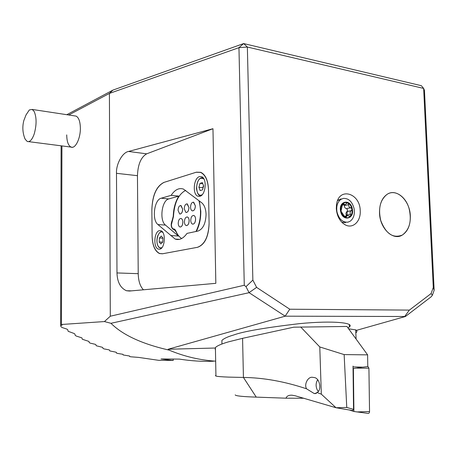 <?xml version="1.0" encoding="UTF-8"?>
<svg xmlns="http://www.w3.org/2000/svg" width="457" height="457" viewBox="0 0 457 457"><rect width="100%" height="100%" fill="white"/><g stroke="black" fill="none" stroke-linecap="round" stroke-linejoin="round"><path stroke-width="0.69" d="M336.301 208.489C336.895 216.092 339.837 221.525 345.126 224.787C352.73 229.174 360.893 221.479 360.225 210.94C360.236 192.871 338.683 186.645 336.512 204.633L336.301 208.489M379.516 212.916C379.773 228.46 393.123 241.096 402.331 235.047C407.821 231.391 410.495 225.073 410.335 216.081C410.049 200.594 396.522 187.667 387.039 194.385C381.915 198.07 379.407 204.245 379.516 212.916M74.742 115.907L76.096 116.112C78.793 117.558 80.215 121.591 80.369 128.223C80.523 138.688 75.194 149.21 71.006 147.08C68.27 145.594 66.836 141.533 66.716 134.895M213.453 361.236C202.365 361.653 191.015 360.939 179.407 359.099L161.047 358.962L173.214 360.464L158.619 360.316L138.528 357.391L130.771 356.791L129.685 356.551L129.588 356.02L123.116 354.952L122.979 354.318L117.592 353.415L116.484 353.084L116.301 352.341L115.467 352.073L109.783 350.93L109.56 350.079L108.715 349.776L104.15 348.914L103.014 348.485L102.751 347.514L101.9 347.171L96.181 345.732L95.873 344.635L95.01 344.252L90.435 343.19L89.281 342.653L88.926 341.425L82.311 339.243L81.912 337.872L76.456 336.124L75.274 335.467L74.834 333.947L73.943 333.427L68.173 331.314L67.682 329.628L66.785 329.063L62.203 327.543L61.004 326.749L60.598 325.361L62.043 325.264L61.455 324.487L61.935 145.92M215.664 361.179C199.538 360.087 184.017 356.403 169.096 350.119L168.136 349.245L215.424 348.023M356.414 330.365L405.399 316.507L285.185 316.175L249.088 292.691L110.965 323.305C122.744 335.038 142.127 343.978 169.096 350.119M110.965 323.305L104.442 321.562L61.455 324.487M348.028 327.983L349.354 326.909C354.809 322.916 334.118 320.294 299.581 323.63C265.271 327.658 243.273 331.451 233.584 335.021C227.854 336.678 223.953 338.471 221.891 340.402L221.925 342.43M177.596 239.554L177.562 239.228M252.858 280.084L256.611 287.384L289.778 309.218L409.369 310.103L431.1 293.56L433.282 287.47L423.65 88.43L247.357 47.037L252.858 280.084L245.992 286.659L244.278 285.259L238.954 47.665L109.412 93.422L68.739 114.993M104.442 321.562L110.297 316.215L109.412 93.422L112.982 90.08L243.65 43.569L421.365 85.693L423.65 88.43L424.462 90.395L434.15 290.281L432.373 295.233L431.242 296.73L405.399 316.507M116.981 272.938C117.289 282.129 120.465 288.064 126.503 290.749L129.48 291.04L215.83 283.329L212.968 128.708L128.554 151.461C122.419 152.37 115.947 164.246 116.489 173.323L116.981 272.938L138.22 273.674C138.408 281.084 140.156 286.453 143.458 289.789M110.297 316.215L244.278 285.259M168.136 349.245L285.185 316.175M66.813 114.701L112.982 90.08M173.197 359.053L173.214 360.464M61.107 145.812L60.598 325.361M249.088 292.691L245.992 286.659M434.15 290.281L433.282 287.47M432.373 295.233L431.1 293.56M243.65 43.569L238.954 47.665L247.357 47.037L243.65 43.569M404.839 316.313L409.369 310.103M285.168 316.153L289.778 309.218M249.082 292.629L256.611 287.384M212.968 128.708L146.691 153.832C140.967 157.134 137.888 164.411 137.454 175.682L138.22 273.674M151.855 209.552L152.124 236.452C152.472 245.552 154.934 251.253 159.51 253.549L162.378 253.801L197.613 247.283C204.719 244.706 208.546 236.897 209.095 223.861L208.483 189.398C208.049 180.332 205.473 174.637 200.766 172.318L196.407 172.18L163.897 182.417C156.403 186.222 152.387 195.265 151.855 209.552L151.855 209.552M303.916 398.247L286.019 398.196C286.722 396.076 288.704 395.077 291.966 395.191L295.313 395.808L336.026 407.741L352.541 410.535L353.541 409.375L353.038 366.874L362.852 367.165L367.776 366.543L367.611 354.861L346.92 326.458L293.714 327.189L242.57 338.329L228.083 341.962C221.091 344.052 216.869 345.926 215.413 347.588L215.167 349.371M306.556 388.804C303.865 384.371 308.018 376.419 312.582 377.316L313.999 377.511C320.129 377.899 321.831 390.792 316.969 392.489L315.141 393.648L314.073 393.46L306.556 388.804C284.665 381.498 263.62 377.711 243.432 377.442L242.57 338.329M215.43 375.683L215.938 376.054C217.372 376.494 221.656 376.848 228.786 377.116L243.432 377.442L256.246 397.122L286.019 398.196M353.027 366.097L353.541 409.375L346.76 407.461L336.026 407.741L321.322 394.163L319.786 346.954L344.138 354.592L367.611 354.861M344.138 354.592L346.76 407.461M235.195 394.894C235.584 395.933 242.598 396.676 256.246 397.122M321.322 394.163L316.969 392.489M319.786 346.954L300.666 326.966M356.26 332.593C357.26 331.491 357.071 330.582 355.683 329.857L356.117 339.088M348.645 328.829L355.683 329.857M353.541 409.375L352.541 410.535M353.055 368.405L353.398 368.502L353.907 411.494L367.942 413.379C368.908 413.516 369.439 412.911 369.542 411.563L368.919 368.171L367.771 366.24M353.907 411.494L349.416 410.003M353.398 368.502L356.203 368.142L368.919 368.171M318.215 391.301L317.261 389.941C315.61 386.296 315.741 382.909 317.655 379.784M24.912 138.688C22.593 132.73 22.239 126.68 23.838 120.534L26.015 114.953L29.328 109.948L32.201 109.434L34.138 111.422C36.691 117.335 36.72 124.83 34.224 133.912C32.156 139.751 29.836 142.27 27.26 141.47L25.192 139.259L24.301 137.009M380.761 220.52C378.036 208.643 380.127 199.932 387.039 194.385C394.785 189.038 405.839 196.424 409.124 208.712C411.877 220.817 409.609 229.597 402.331 235.047C393.066 238.663 385.874 233.818 380.761 220.52M342.39 204.153C340.991 206.004 340.534 208.335 341.002 211.157L345.041 217.229L345.869 217.212L347.297 215.618L350.279 216.332L350.599 216.007C351.907 214.224 352.37 211.997 351.976 209.323L351.873 208.78C351.244 206.187 350.005 204.302 348.148 203.131L345.035 202.508L342.596 203.913L341.002 211.157C341.636 214.03 342.984 216.058 345.041 217.229C347.074 218.189 348.857 217.858 350.393 216.247M347.76 202.925L347.023 203.039L345.178 204.679L342.973 203.725L342.596 203.913M347.908 222.165L350.108 221.262C353.627 218.6 354.958 214.396 354.101 208.655C352.233 201.611 348.64 198.189 343.321 198.395L340.808 199.429C337.415 202.114 336.141 206.284 336.98 211.934C338.928 219.103 342.567 222.513 347.908 222.165M340.591 211.237C342.384 221.845 354.661 219.326 352.336 208.986C350.65 198.521 338.306 200.72 340.591 211.237M341.013 198.886L337.563 200.686M341.796 222.228L345.589 222.588M351.873 208.78L350.702 207.764C349.268 207.455 348.594 206.427 348.674 204.685L348.148 203.131M350.599 216.007L350.536 214.316C349.828 212.802 350.039 211.62 351.165 210.763L351.976 209.323M344.19 204.776L344.332 205.576C344.429 207.272 345.104 208.289 346.355 208.632C347.594 209.357 347.8 210.323 346.972 211.528L345.943 213.105L346.349 215.915M345.663 217.252L345.355 217.309M159.653 249.196C165.017 248.671 166.154 232.173 160.927 230.734L159.453 230.631C154.118 231.396 153.084 247.614 158.276 249.082L159.653 249.196M177.23 239.537L177.185 239.205M199.835 196.299C205.77 195.23 207.278 178.361 201.583 176.676L199.509 176.608C193.602 177.939 192.226 194.493 197.881 196.202L199.835 196.299M170.667 235.509L178.367 236.023L175.694 231.305L174.174 229.551L173.186 229.357C170.918 227.426 170.592 224.41 172.203 220.314L173.249 216.235C173.54 208.346 175.397 201.64 178.807 196.11L171.141 195.35L161.172 198.212C154.186 199.64 151.684 219.897 157.893 224.536L175.18 239.074C179.355 240.485 183.297 238.588 187.016 233.39L198.012 231.053C202.999 229.106 205.684 223.57 206.061 214.453C205.844 208.895 204.382 204.993 201.68 202.748L183.468 189.084C178.99 187.61 174.882 189.701 171.141 195.35M199.349 200.994L200.812 211.243C200.846 218.852 199.366 225.569 196.367 231.402M196.144 172.266L164.132 182.349C156.494 186.222 152.404 195.436 151.861 209.986L152.118 236.018C152.472 245.318 154.992 251.15 159.676 253.504L162.612 253.761L197.35 247.334C204.61 244.695 208.523 236.715 209.089 223.382L208.495 189.872C208.044 180.595 205.41 174.774 200.594 172.403L196.144 172.266M178.807 196.11L168.764 198.944C161.721 200.349 159.219 220.485 165.48 225.101L178.367 236.023M180.218 227.026C181.817 226.781 182.697 225.17 182.863 222.193C182.754 220.24 182.212 219.017 181.212 218.526C179.452 218.4 178.453 219.983 178.224 223.273C178.31 225.227 178.853 226.449 179.858 226.946C181.612 227.078 182.611 225.49 182.846 222.193C182.777 220.24 182.229 219.017 181.229 218.526L180.875 218.452M189.135 220.72C189.049 218.754 188.495 217.521 187.473 217.018C185.673 216.886 184.651 218.492 184.417 221.822C184.502 223.793 185.056 225.027 186.085 225.53C187.878 225.667 188.901 224.061 189.135 220.72M186.45 225.609C188.09 225.364 188.987 223.73 189.158 220.72C189.067 218.754 188.513 217.521 187.496 217.024L187.13 216.938M195.573 219.211C195.482 217.229 194.916 215.99 193.882 215.481C192.031 215.338 190.986 216.961 190.746 220.343C190.837 222.325 191.403 223.57 192.443 224.079C194.288 224.227 195.328 222.605 195.573 219.211M192.825 224.164C194.499 223.913 195.425 222.262 195.596 219.211C195.499 217.235 194.933 215.99 193.899 215.481L193.522 215.396M195.362 205.901L193.705 202.234C191.843 202.097 190.792 203.731 190.546 207.141C190.632 209.089 191.186 210.311 192.208 210.814C194.059 210.951 195.11 209.317 195.362 205.901M192.574 210.894C194.265 210.654 195.202 208.986 195.385 205.901L193.362 202.148M182.657 209.169L181.058 205.564C179.293 205.444 178.287 207.038 178.053 210.351L179.652 213.962C181.418 214.087 182.417 212.488 182.657 209.169M180.001 214.042C181.612 213.802 182.509 212.174 182.68 209.169L180.738 205.484M188.941 207.552L187.313 203.913C185.496 203.788 184.474 205.404 184.228 208.763L185.862 212.408C187.667 212.539 188.695 210.923 188.941 207.552M186.216 212.488C187.873 212.242 188.787 210.597 188.958 207.552L186.982 203.833M185.691 190.363C178.344 194.282 174.277 203.011 173.477 216.549L171.398 224.707C171.489 226.952 172.112 228.351 173.254 228.917L174.374 229.094L175.785 230.751C177.276 234.452 179.247 237.04 181.697 238.514M195.979 231.488C200.766 221.731 201.754 211.471 198.955 200.697M159.413 238L161.281 236.035L162.96 238.04L162.766 242.01L160.887 243.958L159.219 241.947L159.413 238L162.955 238.223M162.629 242.153L159.219 241.947M198.904 187.284L200.017 183.343L202.377 182.646L203.622 185.93L202.497 189.895L200.137 190.563L198.904 187.284L202.834 187.713L203.462 185.502L203.148 187.61M202.754 183.645L200.017 183.343M202.834 187.713L202.994 188.141M146.691 153.832L128.554 151.461M137.454 175.682L116.489 173.323M215.641 375.5L215.933 375.78M356.746 411.934L369.542 411.563M356.203 368.142L362.235 367.148M346.006 217.612L346.28 217.086M346.983 214.996L347.206 211.482M342.264 204.388L343.761 204.073M344.332 205.576L348.674 204.685M346.355 208.632L350.702 207.764M346.92 211.557L351.273 210.706M346.183 215.15L350.536 214.316M344.715 216.989L346.206 216.709M168.764 198.944L161.172 198.212M165.48 225.101L157.893 224.536M172.529 220.337L172.203 220.314M176.019 231.328L175.694 231.305M175.048 229.551L173.814 229.465M173.814 229.008L174.146 229.031M158.665 246.917L158.379 246.46M161.075 231.733L162.189 231.608M162.858 232.476C158.522 228.963 154.643 242.461 158.682 246.866L160.218 247.928L161.904 247.683M161.132 248.459L158.722 247.174C156.717 244.055 156.403 240.211 157.774 235.635C159.567 232.293 161.047 230.956 162.212 231.63M201.143 195.659L200.023 195.47C198.538 195.59 197.361 193.34 196.481 188.712C196.904 182.417 198.492 178.796 201.257 177.842L203.068 177.744M203.879 178.887L201.114 178.19C195.042 179.635 195.316 197.081 201.394 195.048L202.194 194.711M201.503 177.773L203.051 177.733M342.659 223.05L345.126 224.787M349.354 326.909L349.268 324.596M131.525 290.858L126.503 290.749M159.87 253.566L159.51 253.549M314.079 393.46L316.364 393.408M215.938 376.054L215.413 347.588M32.201 109.434L76.096 116.112M28.608 141.641L72.457 147.268M338.506 199.926L340.808 199.429M342.099 205.204L344.669 204.673M346.972 211.528L351.33 210.671M346.829 211.614L351.165 210.763M349.622 216.458L350.279 216.332M344.258 216.315L346.806 215.83M345.292 217.321L345.869 217.212M179.515 239.354L175.18 239.074M175.111 229.62L174.174 229.551M174.98 229.483L173.186 229.357M201.103 172.466L200.594 172.403M199.526 196.367L197.881 196.202M159.796 249.168L158.276 249.082M221.891 340.402L221.959 343.995"/></g></svg>
